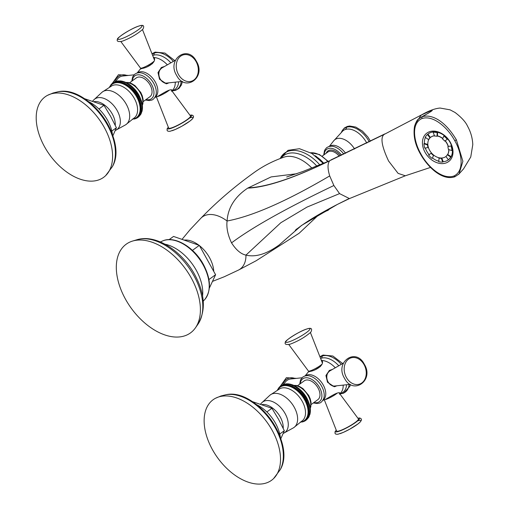 <?xml version="1.0" encoding="UTF-8"?>
<svg xmlns="http://www.w3.org/2000/svg" width="509" height="509" viewBox="0 0 509 509"><rect width="100%" height="100%" fill="white"/><g stroke="black" fill="none" stroke-linecap="round" stroke-linejoin="round"><path stroke-width="0.76" d="M315.173 155.722L315.555 156.021M316.248 156.562L319.906 159.336L323.94 163.408M316.84 157.039L316.617 157.644M318.233 158.229L318.125 158.846M317.559 157.644L318.322 158M318.354 159.037L319.868 159.311L319.601 160.138M319.817 160.348L321.281 160.609L321.033 161.518M321.249 161.735L322.649 161.989L322.42 162.969M322.63 163.198L323.966 163.44M296.938 173.709L271.106 176.922L247.743 188.114C234.872 196.728 227.981 207.691 227.071 221.001A32.182 19.686 54.1 0 0 200.985 218.119C216.796 201.799 234.445 186.644 253.946 172.659C262.949 166.138 273.091 160.92 284.378 157.014A33.301 20.373 54.1 0 1 311.788 167.995M247.743 188.114C266.156 187.439 293.489 178.315 329.737 160.755C327.484 163.453 327.472 168.504 329.698 175.917C286.548 201.265 252.337 216.3 227.071 221.001C226.295 227.682 227.784 234.967 231.544 242.869C236.1 249.976 240.91 254.055 245.968 255.104C255.563 257.452 266.652 254.055 279.225 244.918L301.652 225.366M279.225 244.918L301.468 225.493L337.397 204.408L348.519 198.847M329.698 175.917L333.872 185.518L339.56 193.611L349.454 198.58L337.454 204.383M209.345 288.107L215.587 274.726L199.318 245.376L173.537 236.43L169.122 239.624M192.427 250.371L199.318 245.376M208.925 279.549L215.587 274.726M125.5 299.203A54.775 33.505 54.1 0 1 132.556 241.069A54.775 33.505 54.1 0 1 191.219 277.889A54.775 33.505 54.1 0 1 195.405 327.879A54.775 33.505 54.1 0 1 125.5 299.203M329.737 160.755L302.804 171.527L286.656 177.011M458.501 174.504L463.546 168.886L470.749 156.995L472.785 144.671C472.524 138.181 470.8 132.054 467.606 126.289C465.684 122.001 461.504 117.401 455.071 112.489L450.077 109.836L440.062 108.042C434.972 108.506 428.985 110.688 422.101 114.595L384.085 134.459L329.813 160.679C293.693 178.125 266.474 187.172 248.169 187.827M459.01 174.008L462.885 161.277L456.369 139.803L454.779 140.7C461.911 153.094 464.806 171.139 453.742 176.076C442.098 179.925 427.579 166.481 420.892 153.928C413.753 141.547 410.858 123.56 421.872 118.572C433.496 114.652 448.079 128.141 454.779 140.7M459.003 174.008L454.9 176.75C442.595 181.045 428.069 167.626 420.428 154.011C414.981 144.492 413.034 135.178 414.587 126.079C417.552 117.916 418.258 119.679 421.077 117.242L422.018 116.822C430.646 113.87 444.319 119.564 456.369 139.803M450.376 142.418A17.923 13.31 -128.9 0 0 429.125 131.869A17.923 13.31 -128.9 0 0 425.053 152.299A17.923 13.31 -128.9 0 0 446.298 162.848A17.923 13.31 -128.9 0 0 450.376 142.418M448.766 159.552A16.434 12.203 -128.9 0 0 448.811 159.514A16.434 12.203 -128.9 0 0 450.096 142.202A16.434 12.203 -128.9 0 0 428.164 133.95A16.434 12.203 -128.9 0 0 428.12 133.988M448.747 149.563A12.267 9.111 51.1 0 1 447.666 154.469L447.322 154.742L450.656 157.039A16.434 12.203 51.1 0 1 448.41 159.839L445.922 156.486A12.267 9.111 51.1 0 1 441.621 158.019A12.267 9.111 51.1 0 1 439.14 157.796A12.267 9.111 51.1 0 1 433.63 155.06A12.267 9.111 51.1 0 1 431.505 152.999L429.062 154.666A16.434 12.203 51.1 0 1 426.79 151.338A16.434 12.203 51.1 0 1 425.314 148.017M424.76 148.1A16.434 12.203 51.1 0 1 423.94 143.78L427.503 144.906A12.267 9.111 -128.9 0 0 428.012 147.597L424.76 148.1M427.834 144.499L424.391 143.411L423.94 143.78M424.391 143.411A16.434 12.203 51.1 0 1 425.435 137.449M427.503 144.906L427.846 144.626A12.267 9.111 51.1 0 1 428.902 139.332L428.559 139.606L425.225 137.309A16.434 12.203 51.1 0 1 427.471 134.51L429.959 137.863L430.296 137.589A12.267 9.111 51.1 0 1 430.576 137.354A12.267 9.111 51.1 0 1 434.501 135.808M430.41 137.494L427.929 134.141L427.471 134.51M427.929 134.141A16.434 12.203 51.1 0 1 428.069 134.026A16.434 12.203 51.1 0 1 433.598 131.926L433.14 132.295A16.434 12.203 51.1 0 1 437.142 132.664L437.085 136.278L437.428 136.005A12.267 9.111 51.1 0 1 442.766 138.601M437.428 136.005L437.594 132.295L437.142 132.664M437.594 132.295A16.434 12.203 51.1 0 1 444.325 135.629L443.867 135.998A16.434 12.203 51.1 0 1 447.277 139.313L444.72 141.076A12.267 9.111 -128.9 0 0 442.595 139.014L443.867 135.998M445.082 140.828A12.267 9.111 51.1 0 1 448.206 146.477L451.578 145.879A16.434 12.203 51.1 0 0 450.007 142.278A16.434 12.203 51.1 0 0 447.735 138.944L447.277 139.313M451.12 146.248A16.434 12.203 51.1 0 1 451.941 150.575L448.378 149.442A12.267 9.111 -128.9 0 0 447.863 146.757M450.656 157.039L451.108 156.67A16.434 12.203 51.1 0 0 452.399 150.206L451.941 150.575M448.811 159.514L448.722 159.591A16.434 12.203 51.1 0 0 448.862 159.47L448.41 159.839A16.434 12.203 51.1 0 1 443.199 161.684L441.774 158.013M441.621 158.019L441.284 158.299L442.741 162.053L443.199 161.684M442.741 162.053A16.434 12.203 51.1 0 1 438.739 161.69L439.14 157.796M438.745 161.207A16.434 12.203 51.1 0 1 432.472 157.981L433.681 155.105M433.63 155.06L432.472 157.981M432.014 158.35A16.434 12.203 51.1 0 1 428.603 155.035L431.161 153.273A12.267 9.111 -128.9 0 0 433.286 155.334M429.062 154.666L428.603 155.035M431.161 153.273L431.505 152.999A12.267 9.111 51.1 0 1 428.355 147.317L428.012 147.597M428.355 147.317A12.267 9.111 51.1 0 1 427.846 144.626M428.902 139.332A12.267 9.111 51.1 0 1 430.296 137.589M438.796 158.07A12.267 9.111 -128.9 0 0 441.284 158.299M445.922 156.486A12.267 9.111 -128.9 0 0 447.322 154.742M451.108 156.67L447.666 154.469M447.78 154.373A12.267 9.111 -128.9 0 0 448.862 149.601M451.578 145.879L448.206 146.477M448.321 146.388A12.267 9.111 -128.9 0 0 445.203 140.738M442.83 138.467A12.267 9.111 -128.9 0 0 437.543 135.909M437.085 136.278A12.267 9.111 -128.9 0 0 434.597 136.056L433.14 132.295M434.476 135.731A12.267 9.111 -128.9 0 0 430.69 137.265A12.267 9.111 -128.9 0 0 430.633 137.309M429.959 137.863A12.267 9.111 -128.9 0 0 428.559 139.606M322.649 161.989L322.292 162.244M218.488 397.014A49.761 30.438 54.1 0 1 268.478 424.315A49.761 30.438 54.1 0 1 273.607 478.555A49.761 30.438 54.1 0 1 266.162 483.022A49.761 30.438 54.1 0 1 213.774 451.954A49.761 30.438 54.1 0 1 215.479 398.273A49.761 30.438 54.1 0 1 218.488 397.014M280.389 437.657A30.311 18.54 -125.9 0 0 256.453 404.598M279.74 434.018L284.334 430.69L278.499 419.212L271.908 408.282L252.114 401.531M280.79 438.822L284.334 430.69M266.856 411.946L271.908 408.282M310.216 412.462L310.083 406.818L309.739 406.926L309.841 405.603L309.453 405.66L309.523 404.375L309.084 404.375L309.135 403.134L308.651 403.09L308.683 401.887L308.142 401.798L308.161 400.64L305.266 401.047A20.627 12.617 -125.9 0 0 304.656 399.883L304.617 399.819A20.627 12.617 -125.9 0 0 303.949 398.674L303.911 398.617A20.653 12.623 -125.9 0 0 303.192 397.491L303.154 397.434A20.602 12.61 -125.9 0 0 302.391 396.339L302.346 396.282A20.653 12.63 -125.9 0 0 301.532 395.219L301.487 395.162A20.608 12.61 -125.9 0 0 300.634 394.144L300.584 394.087A20.64 12.623 -125.9 0 0 299.699 393.107L299.648 393.056A20.646 12.623 -125.9 0 0 298.726 392.127L298.675 392.076A20.602 12.61 -125.9 0 0 297.727 391.198L297.67 391.147A20.653 12.63 -125.9 0 0 296.696 390.327L296.645 390.282A20.602 12.61 -125.9 0 0 295.653 389.519L295.595 389.48A20.646 12.623 -125.9 0 0 294.584 388.781L294.526 388.742A20.634 12.623 -125.9 0 0 293.508 388.113L293.458 388.081A20.608 12.61 -125.9 0 0 292.433 387.514L292.376 387.489A20.653 12.63 -125.9 0 0 291.352 386.999L291.294 386.974A20.602 12.604 -125.9 0 0 290.27 386.56L290.219 386.535A20.653 12.63 -125.9 0 0 289.207 386.197L289.15 386.178A20.614 12.61 -125.9 0 0 288.151 385.917L288.094 385.905A20.634 12.623 -125.9 0 0 287.114 385.727L287.063 385.72A20.646 12.63 -125.9 0 0 286.109 385.618L286.052 385.612A20.602 12.604 -125.9 0 0 285.123 385.593L285.072 385.593A20.653 12.63 -125.9 0 0 284.175 385.657L284.13 385.657A20.608 12.604 -125.9 0 0 283.265 385.797L283.22 385.809A20.64 12.623 -125.9 0 0 282.4 386.032L282.355 386.045A20.64 12.623 -125.9 0 0 281.572 386.344L281.534 386.363A20.608 12.604 -125.9 0 0 280.803 386.738L280.764 386.764A20.653 12.636 -125.9 0 0 280.084 387.215L280.045 387.241A20.602 12.598 -125.9 0 0 279.416 387.763L279.384 387.794A20.646 12.63 -125.9 0 0 278.817 388.392L278.786 388.431A20.634 12.623 -125.9 0 0 278.277 389.092L278.251 389.13A20.614 12.604 -125.9 0 0 277.819 389.824M308.142 401.798L307.372 402.352L305.852 402.288A20.653 12.623 -125.9 0 0 305.298 401.111M308.651 403.09L307.881 403.643L306.373 403.529A20.602 12.61 -125.9 0 0 305.884 402.352M309.084 404.375L308.314 404.935L306.832 404.782A20.653 12.63 -125.9 0 0 306.399 403.599M310.261 408.002L309.841 405.603L308.683 406.214L307.22 406.023A20.608 12.61 -125.9 0 0 306.857 404.846M293.744 385.377L296.403 385.466L299.438 386.433L302.976 388.621L308.696 395.417L310.223 398.827L311.063 402.454L310.834 406.691L310.293 408.231L309.192 408.733L307.741 408.517L310.083 406.818L308.976 407.48L307.538 407.257A20.64 12.623 -125.9 0 0 307.239 406.087M307.741 408.517L307.792 408.472A20.646 12.623 -125.9 0 0 307.557 407.321M310.293 408.224L310.375 409.179L309.332 409.955L307.964 409.669A20.602 12.61 -125.9 0 0 307.799 408.536M310.388 410.311L309.402 411.145L308.066 410.839A20.653 12.63 -125.9 0 0 307.97 409.732M310.337 411.412L309.389 412.303L308.098 411.978A20.602 12.61 -125.9 0 0 308.072 410.903M310.07 412.856L309.3 413.416L308.053 413.073A20.646 12.623 -125.9 0 0 308.098 412.036M310.223 412.684L309.911 413.925L309.141 414.479L307.932 414.129A20.634 12.623 -125.9 0 0 308.047 413.13M308.549 416.916L308.518 417.622L307.754 418.182L306.679 417.844L308.976 416.795L309.758 414.421L308.906 415.497L307.741 415.14A20.608 12.61 -125.9 0 0 307.926 414.186M309.427 415.312L308.594 416.451L307.481 416.095A20.653 12.63 -125.9 0 0 307.729 415.191M308.206 417.348L307.143 416.992A20.602 12.604 -125.9 0 0 307.461 416.146M308.327 417.768L307.226 418.945L306.265 418.602A20.614 12.61 -125.9 0 0 306.717 417.876M307.684 418.614L306.641 419.632L305.731 419.308A20.634 12.623 -125.9 0 0 306.24 418.64M306.946 419.41L305.985 420.243L305.133 419.938A20.646 12.63 -125.9 0 0 305.699 419.34M306.074 420.179L305.273 420.778L304.471 420.498A20.602 12.604 -125.9 0 0 305.101 419.97M305.012 420.86L304.503 421.229L303.752 420.975A20.653 12.636 -125.9 0 0 304.433 420.523M304.019 421.35L302.982 421.376A20.608 12.604 -125.9 0 0 303.714 420.994M303.02 421.726L302.161 421.694A20.64 12.63 -125.9 0 0 302.944 421.395M301.996 421.993L301.296 421.923A20.64 12.63 -125.9 0 0 302.117 421.706M304.656 399.883L306.163 399.794L305.266 401.047M306.163 399.794L306.933 399.234L307.576 399.406L305.235 401.098M306.933 399.234L306.933 398.184L304.592 399.877M304.617 399.819L306.233 397.981L306.227 396.975L303.886 398.674M306.933 398.184L306.233 397.981M305.47 398.534L303.949 398.674M281.801 385.211L280.777 385.847L280.084 387.215M282.794 384.721L281.547 385.396L280.803 386.738M283.793 384.352L282.374 385.027L281.572 386.344M284.016 384.187L282.4 386.032M284.811 384.079L284.092 384.161A12.49 9.69 72 0 1 290.715 378.989L301.939 377.786M283.265 385.797L284.168 384.543L285.854 383.913M286.115 383.824L287.432 383.945M289.182 383.996L287.171 383.792M286.109 385.618L287.922 383.926L288.412 383.971M306.227 396.975L305.483 396.74L305.47 395.798L304.668 395.531L304.668 394.647L303.809 394.354L303.809 393.527L302.9 393.222L302.912 392.452L301.952 392.127L301.977 391.421L300.965 391.09L301.01 390.441L299.941 390.098L300.005 389.519L298.891 389.175L298.98 388.653L297.816 388.31L297.937 387.852L296.722 387.508L296.874 387.114L295.614 386.783L295.799 386.446L294.501 386.127L294.717 385.854L293.381 385.555L293.642 385.338L289.417 384.079M290.302 384.212L289.316 383.983M291.428 384.511L290.397 384.206M292.541 384.887L291.479 384.505M290.27 386.56L292.567 384.899L293.426 385.23L291.301 387.031M291.352 386.999L293.642 385.338M292.433 387.514L294.717 385.854L293.655 385.332M293.508 388.113L295.799 386.446L294.736 385.86M294.584 388.781L296.722 387.508L296.874 387.114L295.812 386.452M277.844 389.277L277.774 389.907L277.933 389.207M277.717 389.48L277.513 389.996M277.799 389.862L278.487 388.31M278.296 388.443L278.251 389.13L278.296 388.443M278.277 389.092L279.123 387.464M278.824 387.68L278.786 388.431M278.817 388.392L279.867 386.662M279.409 386.993L279.384 387.794M279.416 387.763L280.745 385.886M280.065 386.382L280.045 387.241M280.777 385.847L280.764 386.764M281.547 385.396L281.534 386.363M282.374 385.027L282.355 386.045M283.246 384.74L283.22 385.809M284.168 384.543L284.13 385.657M284.175 385.657L285.899 383.881M285.129 384.435L285.072 385.593M285.123 385.593L286.891 383.856M286.128 384.416L286.052 385.612M287.152 384.48L287.063 385.72M287.114 385.727L288.978 384.079M288.215 384.639L288.094 385.905M288.151 385.917L290.06 384.32M289.29 384.88L289.15 386.178M289.207 386.197L291.154 384.651M290.391 385.205L290.219 386.535M291.498 385.618L291.294 386.974M294.717 385.854L292.382 387.546M292.618 386.115L292.376 387.489M295.799 386.446L293.458 388.138M293.731 386.687L293.458 388.081M309.835 405.597L306.921 398.159C304.325 393.546 300.978 389.869 296.874 387.114L294.533 388.806M294.851 387.336L294.526 388.742M297.937 387.852L295.595 389.544M295.958 388.068L295.595 389.48M295.653 389.519L297.816 388.31M298.98 388.653L296.639 390.346M297.046 388.863L296.645 390.282M296.696 390.327L298.891 389.175M300.005 389.519L297.663 391.211M298.121 389.729L297.67 391.147M297.727 391.198L299.941 390.098M301.01 390.441L298.668 392.14M299.171 390.657L298.675 392.076M298.726 392.127L300.965 391.09M301.977 391.421L299.636 393.12M300.195 391.644L299.648 393.056M299.699 393.107L301.952 392.127M302.912 392.452L300.571 394.151M301.182 392.687L300.584 394.087M300.634 394.144L302.9 393.222M303.809 393.527L301.468 395.226M302.13 393.775L301.487 395.162M301.532 395.219L303.809 394.354M304.668 394.647L302.327 396.339M303.04 394.914L302.346 396.282M302.391 396.339L304.668 395.531M305.47 395.798L303.135 397.491M303.905 396.091L303.154 397.434M303.192 397.491L305.483 396.74M304.713 397.3L303.911 398.617M307.57 400.513L307.576 399.406M310.414 410.337L310.363 409.191M310.375 411.463L310.395 410.375M310.267 412.57L310.35 411.539M309.758 414.421L310.013 413.798M308.594 417.514L308.874 416.865M311.139 404.534L317.877 399.654A11.612 7.101 -125.9 0 0 318.03 387.992A11.612 7.101 -125.9 0 0 304.255 380.847L297.523 385.72M322.21 360.856L322.038 360.499C324.863 365.347 315.128 370.737 310.051 371.405L308.308 371.964L308.817 371.411M325.544 399.355C329.673 397.166 338.956 390.67 340.266 393.387A19.711 12.057 -125.9 0 0 343.187 385.109M340.216 393.304L339.936 393.972M336.557 385.816A8.545 6.63 -108 0 1 334.19 386.725L327.497 382.234L325.932 375.534L329.38 370.431L332.472 369.407M334.241 386.719L336.863 385.784M321.096 359.723L322.038 360.499A19.711 12.057 -125.9 0 1 335.285 367.791M308.556 371.907A8.545 1.311 151 0 1 308.887 371.449M329.158 370.565A8.545 6.63 -108 0 1 331.429 370.005M324.328 399.826L336.595 431.04A12.49 1.921 -29 0 0 339.528 430.811A12.49 1.921 -29 0 0 352.094 424.557A12.49 1.921 -29 0 0 358.431 418.932L339.153 392.916M300.342 422.082L300.953 422.165M301.093 421.967A20.608 12.604 -125.9 0 0 301.252 421.936L300.386 422.076M302.728 421.904L301.296 421.923M303.676 421.598L302.161 421.694M304.503 421.229L302.982 421.376M305.273 420.778L303.752 420.975M305.985 420.243L304.471 420.498M306.641 419.632L305.133 419.938M307.226 418.945L305.731 419.308M307.754 418.182L306.265 418.602M308.594 416.451L307.143 416.992M308.906 415.497L307.481 416.095M309.141 414.479L307.741 415.14M309.3 413.416L307.932 414.129M309.389 412.303L308.053 413.073M309.402 411.145L308.098 411.978M309.332 409.955L308.066 410.839M310.261 408.014L307.92 409.707M309.192 408.733L307.964 409.669M308.976 407.48L307.792 408.472M309.841 405.603L307.5 407.302M308.683 406.214L307.538 407.257M309.523 404.375L307.181 406.067M308.314 404.935L307.22 406.023M309.135 403.134L306.793 404.827M307.881 403.643L306.832 404.782M308.683 401.887L306.342 403.58M307.372 402.352L306.373 403.529M308.161 400.64L305.82 402.339M306.8 401.067L305.852 402.288M98.231 180.071A49.761 30.438 54.1 0 1 45.842 149.003A49.761 30.438 54.1 0 1 47.553 95.323A49.761 30.438 54.1 0 1 50.556 94.063A49.761 30.438 54.1 0 1 100.553 121.365A49.761 30.438 54.1 0 1 105.675 175.605A49.761 30.438 54.1 0 1 98.231 180.071M112.464 134.7A30.311 18.54 -125.9 0 0 88.528 101.641M84.182 98.581L103.982 105.331L98.924 108.99M111.815 131.067L116.402 127.74L110.568 116.262L103.982 105.331M112.858 135.865L116.402 127.74M111.197 84.513L110.319 86.18A20.614 12.604 -125.9 0 0 109.893 86.874M111.942 83.711L110.854 85.48A20.634 12.623 -125.9 0 0 110.345 86.142M112.813 82.935L111.458 84.844A20.646 12.63 -125.9 0 0 110.886 85.442M113.876 82.261L112.852 82.897L112.114 84.29A20.602 12.598 -125.9 0 0 111.49 84.812M114.862 81.771L113.622 82.445L112.833 83.807A20.653 12.636 -125.9 0 0 112.152 84.259M115.861 81.395L114.442 82.076L113.602 83.412A20.608 12.604 -125.9 0 0 112.871 83.788M116.879 81.128L115.32 81.79L114.423 83.094A20.64 12.623 -125.9 0 0 113.647 83.393M117.923 80.963L116.237 81.593L115.288 82.859A20.64 12.623 -125.9 0 0 114.468 83.082M121.25 81.046L117.967 80.931L116.198 82.706A20.608 12.604 -125.9 0 0 115.339 82.846M119.246 80.842L117.146 82.643A20.653 12.63 -125.9 0 0 116.249 82.7M120.48 81.02L118.126 82.662A20.602 12.604 -125.9 0 0 117.197 82.643M142.291 109.511L142.157 103.868L141.814 103.976L141.203 100.184L140.719 100.139L140.751 98.937L140.217 98.848L139.644 96.456L136.66 96.926L138.308 95.024L138.302 94.025L137.551 93.79L137.545 92.842L136.743 92.581L136.736 91.696L135.878 91.404L135.884 90.577L134.974 90.271L134.987 89.501L134.02 89.177L134.052 88.471L133.034 88.14L133.078 87.491L132.009 87.147L132.079 86.568L130.959 86.218L131.055 85.703L129.89 85.353L130.005 84.895L128.796 84.558L128.942 84.163L125.71 82.388L121.053 81.128L119.131 82.77A20.646 12.63 -125.9 0 0 118.177 82.668M122.135 81.37L120.169 82.954A20.634 12.623 -125.9 0 0 119.189 82.776M123.229 81.701L121.218 83.228A20.614 12.61 -125.9 0 0 120.226 82.967M124.635 81.949L122.287 83.584A20.653 12.63 -125.9 0 0 121.276 83.247M124.641 81.93L125.71 82.388L123.363 84.023A20.602 12.604 -125.9 0 0 122.345 83.603M123.369 84.08L125.71 82.388L126.792 82.903L124.444 84.539A20.653 12.63 -125.9 0 0 123.42 84.049M124.45 84.596L126.792 82.903L127.867 83.495L127.689 83.832L125.526 85.13A20.608 12.61 -125.9 0 0 124.501 84.564M127.88 83.501L128.942 84.163L128.796 84.558L126.601 85.792A20.634 12.623 -125.9 0 0 125.583 85.162M129.89 85.353L127.664 86.53A20.646 12.623 -125.9 0 0 126.658 85.83M130.959 86.218L128.713 87.332A20.602 12.61 -125.9 0 0 127.721 86.568M132.009 87.147L129.744 88.197A20.653 12.63 -125.9 0 0 128.771 87.376M133.034 88.14L130.743 89.126A20.602 12.61 -125.9 0 0 129.795 88.248M134.02 89.177L131.716 90.106A20.646 12.623 -125.9 0 0 130.8 89.177M134.974 90.271L132.658 91.136A20.64 12.623 -125.9 0 0 131.767 90.157M135.878 91.404L133.555 92.212A20.608 12.61 -125.9 0 0 132.709 91.187M136.743 92.581L134.414 93.325A20.653 12.63 -125.9 0 0 133.606 92.269M137.551 93.79L135.222 94.483A20.602 12.61 -125.9 0 0 134.459 93.389M137.538 95.584L135.986 95.66A20.653 12.623 -125.9 0 0 135.267 94.54M142.335 105.051L141.909 102.653L140.751 103.263L139.294 103.072A20.608 12.61 -125.9 0 0 138.925 101.895L138.906 101.825A20.653 12.63 -125.9 0 0 138.473 100.648L138.448 100.578A20.602 12.61 -125.9 0 0 137.952 99.401L137.92 99.331A20.653 12.623 -125.9 0 0 137.366 98.161L137.335 98.097A20.627 12.617 -125.9 0 0 136.724 96.933M125.812 82.426L128.478 82.515L131.507 83.476L135.044 85.671L140.77 92.466L142.291 95.877L143.131 99.503L142.902 103.741L142.361 105.28L141.26 105.777L139.816 105.56L142.157 103.868L141.044 104.53L139.612 104.307A20.64 12.623 -125.9 0 0 139.313 103.136M142.431 106.228L141.407 107.005L140.039 106.718A20.602 12.61 -125.9 0 0 139.873 105.586M142.482 107.38L142.431 106.241M142.456 107.361L141.47 108.194L140.14 107.889A20.653 12.63 -125.9 0 0 140.045 106.782M142.45 108.512L142.463 107.424M142.412 108.455L141.457 109.352L140.166 109.028A20.602 12.61 -125.9 0 0 140.14 107.953M142.342 109.62L142.418 108.589M141.496 112.362L141.432 112.947L139.154 114.061L140.28 114.398L141.044 113.844L141.833 111.471L140.974 112.546L139.816 112.19A20.608 12.61 -125.9 0 0 139.994 111.236L141.209 111.528L141.979 110.975L142.291 109.734M141.833 111.471L142.087 110.847M140.618 113.965L140.592 114.671L140.948 113.914M140.662 114.563L139.822 115.231L138.811 114.881A20.653 12.63 -125.9 0 0 139.199 114.086M139.759 115.664L138.709 116.682L137.805 116.357A20.634 12.623 -125.9 0 0 138.314 115.689L139.301 115.988L140.395 114.818M138.143 117.229L137.341 117.827L136.546 117.541A20.602 12.604 -125.9 0 0 137.169 117.019L138.06 117.293L139.014 116.459M139.008 96.284L139.002 95.234L136.66 96.926M139.644 96.456L137.309 98.148M138.238 96.844L137.335 98.097M137.366 98.161L138.874 98.116L139.644 97.563M140.23 97.69L137.888 99.389M138.874 98.116L137.92 99.331M137.952 99.401L139.447 99.401L140.217 98.848M140.751 98.937L138.41 100.629M139.447 99.401L138.448 100.578M138.473 100.648L139.95 100.693L140.719 100.139M141.203 100.184L138.868 101.876M139.95 100.693L138.906 101.825M138.925 101.895L140.389 101.985L141.158 101.425M139.568 104.345L141.909 102.653L141.591 101.425L139.25 103.117M140.389 101.985L139.294 103.072M140.751 103.263L139.612 104.307M139.816 105.56L139.86 105.522A20.646 12.623 -125.9 0 0 139.625 104.37M141.044 104.53L139.86 105.522M142.329 105.064L139.988 106.756M141.26 105.777L140.039 106.718M141.407 107.005L140.14 107.889M141.47 108.194L140.166 109.028M142.145 109.906L141.375 110.466L140.121 110.122A20.646 12.623 -125.9 0 0 140.166 109.085M141.457 109.352L140.121 110.122M139.994 111.236L140.007 111.178A20.634 12.623 -125.9 0 0 140.121 110.179M141.375 110.466L140.007 111.178M141.209 111.528L139.816 112.19M140.662 113.501L139.549 113.144A20.653 12.63 -125.9 0 0 139.803 112.241M140.974 112.546L139.549 113.144M140.28 114.398L138.811 114.881M138.314 115.689L138.34 115.651A20.614 12.61 -125.9 0 0 138.785 114.919M139.822 115.231L138.34 115.651M139.301 115.988L137.805 116.357M137.169 117.019L137.201 116.987A20.646 12.63 -125.9 0 0 137.774 116.389M138.709 116.682L137.201 116.987M138.06 117.293L136.546 117.541M137.08 117.91L136.571 118.279L135.827 118.024A20.653 12.636 -125.9 0 0 136.507 117.573M137.341 117.827L135.827 118.024M136.088 118.4L135.057 118.419A20.608 12.604 -125.9 0 0 135.788 118.043M136.571 118.279L135.057 118.419M135.089 118.775L134.236 118.737A20.64 12.63 -125.9 0 0 135.012 118.438M135.75 118.648L134.236 118.737M134.071 119.042L134.777 118.96M132.461 119.125L133.32 118.985A20.608 12.604 -125.9 0 1 133.167 119.017M132.41 119.131L133.027 119.214M139.002 95.234L138.308 95.024M138.302 94.025L135.96 95.717M116.09 81.236L116.147 81.217A12.49 9.69 72 0 1 122.79 76.038L134.013 74.836M117.006 81.039L117.649 81.205L117.006 81.039M118.966 80.906L119.5 80.995M121.053 81.128L121.486 81.128M122.376 81.262L121.384 81.033M123.496 81.561L122.465 81.255M124.616 81.936L123.553 81.555M143.214 101.584L149.945 96.704A11.612 7.101 -125.9 0 0 150.104 85.041A11.612 7.101 -125.9 0 0 136.329 77.896L129.591 82.77M161.321 67.557L158 72.583L159.572 79.283L166.309 83.769L168.937 82.833M157.612 96.405C161.747 94.216 171.03 87.72 172.341 90.43L172.29 90.354M140.891 68.46L140.376 69.014L142.119 68.448C147.196 67.786 156.931 62.397 154.112 57.549A19.711 12.057 54.1 0 1 167.359 64.84M154.284 57.905L153.164 56.766M161.448 67.481L164.541 66.45M168.632 82.865A8.545 6.63 -108 0 1 166.258 83.775A8.545 6.63 -108 0 1 166.074 83.794M161.226 67.614A8.545 6.63 -108 0 1 163.504 67.048M172.004 91.022L172.341 90.43A19.711 12.057 54.1 0 0 175.261 82.159M140.624 68.957A8.545 1.311 151 0 1 140.955 68.499M156.397 96.875L168.664 128.083A12.49 1.921 -29 0 0 171.603 127.861A12.49 1.921 -29 0 0 184.163 121.606A12.49 1.921 -29 0 0 190.506 115.982L171.228 89.966M136.781 94.343L135.986 95.66M137.545 92.842L135.203 94.54M135.973 93.134L135.222 94.483M136.736 91.696L134.395 93.389M135.114 91.964L134.414 93.325M135.884 90.577L133.543 92.269M134.204 90.825L133.555 92.212M134.987 89.501L132.645 91.194M133.256 89.737L132.658 91.136M134.052 88.471L131.71 90.169M132.264 88.693L131.716 90.106M133.078 87.491L130.737 89.183M131.246 87.707L130.743 89.126M132.079 86.568L129.738 88.261M130.196 86.778L129.744 88.197M131.055 85.703L128.713 87.395M129.121 85.913L128.713 87.332M130.005 84.895L127.664 86.594M128.026 85.111L127.664 86.53M141.591 101.425L138.995 95.208C136.399 90.596 133.046 86.918 128.942 84.163L126.601 85.856M126.919 84.386L126.601 85.792M127.867 83.495L125.532 85.188M125.806 83.737L125.526 85.13M124.686 83.158L124.444 84.539M123.572 82.668L123.363 84.023M122.459 82.254L122.287 83.584M121.365 81.924L121.218 83.228M120.283 81.688L120.169 82.954M119.227 81.529L119.131 82.77M118.196 81.465L118.126 82.662M117.197 81.485L117.146 82.643M116.237 81.593L116.198 82.706M115.32 81.79L115.288 82.859M114.442 82.076L114.423 83.094M113.622 82.445L113.602 83.412M112.852 82.897L112.833 83.807M112.139 83.431L112.114 84.29M111.484 84.042L111.458 84.844M110.892 84.729L110.854 85.48M109.874 86.912L110.555 85.359M109.912 86.326L109.849 86.95L110.008 86.256M109.791 86.53L109.588 87.045M327.618 161.404A21.906 13.399 -125.9 0 0 310.751 152.795M339.268 156.193A11.173 6.833 -125.9 0 0 329.138 151.402A11.173 6.833 -125.9 0 0 329.056 151.428A11.173 6.833 -125.9 0 0 327.86 152.032L322.203 156.123M340.419 155.665A12.051 7.368 -125.9 0 0 329.285 150.231A12.051 7.368 -125.9 0 0 329.202 150.263A12.051 7.368 -125.9 0 0 326.186 153.241M324.22 154.666A14.023 8.577 54.1 0 1 328.254 148.558A14.023 8.577 54.1 0 1 341.545 155.143M329.005 146.522A15.257 9.334 54.1 0 1 331.397 146.191L331.397 146.191A15.257 9.334 54.1 0 1 343.785 154.112M345.598 153.273A14.786 9.041 -125.9 0 0 331.054 145.606A14.786 9.041 -125.9 0 0 329.558 146.344M331.054 145.606A4.384 3.398 -108 0 1 330.608 146.007A4.384 3.398 -108 0 1 330.22 146.242M354.601 149.022A17.077 10.441 -125.9 0 0 336.805 138.671A17.077 10.441 -125.9 0 0 333.497 141.082L342.818 130.915A19.533 11.949 54.1 0 1 345.414 129.464A19.533 11.949 54.1 0 1 366.785 143.093M345.414 129.464A4.384 3.398 72 0 0 346.565 127.269A20.653 12.63 -125.9 0 0 341.52 132.073M369.254 141.865A20.653 12.63 -125.9 0 0 346.565 127.269M319.69 164.757A35.636 21.798 -125.9 0 0 280.255 158.433M321.3 213.125A35.636 21.798 -125.9 0 0 328.369 209.161M281.108 158.121A34.198 20.92 54.1 0 1 316.732 165.979M319.258 214.302L299.158 233.243L256.173 260.735L238.575 270.031A32.182 19.686 -125.9 0 0 245.968 255.104L280.834 222.726L307.003 207.099L339.56 193.611M430.487 167.423L405.317 175.783L398.114 173.384L388.596 161.035C381.737 146.42 380.229 137.557 384.085 134.459L422.101 114.595M231.544 242.869C252.197 227.377 286.306 208.257 333.872 185.518M199.483 245.682A25.456 15.569 54.1 0 1 209.447 257.503A25.456 15.569 54.1 0 1 209.504 257.618A25.456 15.569 54.1 0 1 213.755 271.424M202.951 264.559A36.387 22.256 -125.9 0 0 162.473 241.024C174.472 235.285 194.107 247.081 203.428 264.483C210.955 278.951 211.407 290.614 204.79 299.47A36.387 22.256 -125.9 0 0 203.116 264.865A36.387 22.256 -125.9 0 0 202.951 264.559M164.961 244.186A38.506 23.554 54.1 0 1 196.296 270.311A38.506 23.554 54.1 0 1 202.563 296.117M197.95 324.246A53.292 32.595 -125.9 0 0 193.872 275.611A53.292 32.595 -125.9 0 0 136.8 239.79C155.805 233.758 181.777 250.797 194.667 274.523C204.993 293.788 206.088 310.363 197.95 324.246L195.405 327.879M184.15 240.114A25.456 15.569 54.1 0 1 198.917 245.243M415.376 123.681L421.159 115.142C435.621 108.283 435.908 108.843 422.018 116.822L421.872 118.572M455.141 176.578L453.742 176.076M215.479 398.273L220.97 395.97L225.983 394.729A48.285 29.535 54.1 0 1 270.196 419.842A48.285 29.535 54.1 0 1 280.249 469.68L273.607 478.555M283.252 458.52A46.828 28.644 -125.9 0 0 237.525 395.366M262.25 404.528A18.025 11.026 54.1 0 1 280.198 416.922A18.025 11.026 -125.9 0 1 283.189 428.425M283.157 433.452L283.666 433.216A18.865 11.542 -125.9 0 0 285.116 413.562A18.865 11.542 -125.9 0 0 261.696 402.867L260.627 403.987M261.696 402.867L270.05 395.099A20.137 12.318 54.1 0 1 294.247 407.257A20.137 12.318 -125.9 0 1 293.661 427.706L283.666 433.216M270.05 395.099L279.937 388.685A19.609 11.993 54.1 0 1 302.238 401.346A19.609 11.993 54.1 0 1 302.836 420.313L293.661 427.706M306.742 417.832A20.653 12.63 -125.9 0 0 307.124 417.036M310.255 407.925A15.028 9.194 -125.9 0 0 308.25 395.894A15.028 9.194 -125.9 0 0 294.024 385.504M300.285 383.722A14.112 8.634 54.1 0 1 304.306 378.053A14.112 8.634 54.1 0 1 319.531 387.502A14.112 8.634 54.1 0 1 317.826 402.447A14.112 8.634 54.1 0 1 313.9 402.536M305.037 375.966A15.404 9.423 54.1 0 1 307.086 375.636L307.086 375.636A15.404 9.423 54.1 0 1 320.04 383.754A15.404 9.423 54.1 0 1 323.711 398.592L323.711 398.592C322.318 401.416 320.816 402.937 319.207 403.147L317.19 403.516L313.334 402.943M322.961 400.176A15.016 9.187 -125.9 0 0 322.56 383.85A15.016 9.187 -125.9 0 0 307.048 374.968A15.016 9.187 -125.9 0 0 305.349 375.852M307.048 374.968A4.384 3.398 -108 0 1 306.533 375.457A4.384 3.398 -108 0 1 306.1 375.712M320.594 358.451A20.392 12.477 54.1 0 1 321.16 358.247A20.392 12.477 54.1 0 1 338.79 365.78M309.357 371.634L308.429 371.042A8.036 1.234 -29 0 0 310.293 370.851A8.036 1.234 -29 0 0 310.337 370.838A8.036 1.234 -29 0 0 322.019 364.094M306.723 329.043A13.794 2.119 151 0 1 306.157 332.759A13.794 2.119 151 0 1 289.042 341.844A13.794 2.119 -29 0 1 289.608 338.129A13.794 2.119 -29 0 1 306.723 329.043M346.559 384.747A20.392 12.477 54.1 0 1 342.258 392.802L342.258 392.802A20.392 12.477 54.1 0 1 340.699 393.495M328.108 381.954A8.036 6.235 72 0 0 334.718 386.013C333.363 386.891 331.079 385.517 327.86 381.89C325.747 377.233 326.396 373.581 329.819 370.927A8.036 6.235 72 0 0 328.076 381.89A8.036 6.235 72 0 0 328.108 381.954M364.056 364.629A13.794 10.708 -108 0 1 361.823 382.953A13.794 10.708 -108 0 1 346.374 377.43A13.794 10.708 72 0 1 348.601 359.106A13.794 10.708 72 0 1 364.056 364.629M321.16 358.247A4.384 3.398 72 0 0 322.299 356.007A21.563 13.189 -125.9 0 0 320.072 357.114M341.609 393.164A4.384 3.398 -108 0 1 342.958 393.272A21.563 13.189 -125.9 0 0 349.117 384.473M341.278 364.355A21.563 13.189 -125.9 0 0 322.299 356.007M340.54 393.718A21.563 13.189 -125.9 0 0 342.958 393.272L340.4 393.788M337.308 393.056A8.036 1.234 151 0 1 326.084 399.336A8.036 1.234 151 0 1 326.034 399.355A8.036 1.234 151 0 1 324.806 399.641M357.916 418.233A13.692 2.106 151 0 1 354.716 423.081A13.692 2.106 151 0 1 338.759 431.371A13.692 2.106 151 0 1 336.277 430.226M357.642 420.886A13.794 2.119 151 0 1 357.064 424.608A13.794 2.119 151 0 1 339.948 433.687M282.756 384.728A13.692 10.625 -108 0 1 295.086 378.524M47.553 95.323L53.044 93.02L58.058 91.779A48.285 29.535 54.1 0 1 102.271 116.892A48.285 29.535 54.1 0 1 112.324 166.729L105.675 175.605M69.599 92.415A46.828 28.644 54.1 0 1 115.32 155.569M94.324 101.577A18.025 11.026 -125.9 0 1 112.266 113.971A18.025 11.026 54.1 0 1 115.257 125.475M115.225 130.501L115.74 130.266A18.865 11.542 -125.9 0 0 117.191 110.606A18.865 11.542 -125.9 0 0 93.764 99.917L92.702 101.037M102.124 92.148A20.137 12.318 -125.9 0 1 126.315 104.307A20.137 12.318 54.1 0 1 125.729 124.75L134.91 117.363A19.609 11.993 54.1 0 0 134.306 98.396A19.609 11.993 54.1 0 0 112.012 85.735L102.124 92.148L93.764 99.917M136.692 96.869A20.627 12.617 -125.9 0 0 136.024 95.724M139.218 114.041A20.602 12.604 -125.9 0 0 139.536 113.195M133.371 118.972A20.64 12.63 -125.9 0 0 134.191 118.756M142.323 104.975A15.028 9.194 -125.9 0 0 140.319 92.943A15.028 9.194 -125.9 0 0 126.092 82.553M132.353 80.772A14.112 8.634 54.1 0 1 136.374 75.103A14.112 8.634 54.1 0 1 151.606 84.551A14.112 8.634 54.1 0 1 149.9 99.497A14.112 8.634 54.1 0 1 145.975 99.579M137.106 73.016A15.404 9.423 54.1 0 1 139.161 72.685L139.161 72.685A15.404 9.423 54.1 0 1 152.115 80.797A15.404 9.423 54.1 0 1 155.779 95.641L155.779 95.641C154.405 98.453 152.904 99.968 151.275 100.197L149.258 100.566L145.402 99.993M155.035 97.225A15.016 9.187 -125.9 0 0 154.628 80.899A15.016 9.187 -125.9 0 0 139.122 72.017A4.384 3.398 -108 0 1 138.601 72.507A4.384 3.398 -108 0 1 138.174 72.762M152.668 55.5A20.392 12.477 54.1 0 1 153.228 55.29A20.392 12.477 54.1 0 1 170.859 62.83M178.627 81.796A20.392 12.477 54.1 0 1 174.332 89.851L174.332 89.851A20.392 12.477 54.1 0 1 172.767 90.545M139.122 72.017A15.016 9.187 -125.9 0 0 137.424 72.902M169.382 90.106A8.036 1.234 151 0 1 158.153 96.386A8.036 1.234 151 0 1 158.108 96.398A8.036 1.234 151 0 1 156.88 96.691M189.991 115.282A13.692 2.106 151 0 1 186.784 120.13A13.692 2.106 151 0 1 170.833 128.421A13.692 2.106 151 0 1 168.345 127.275M189.717 117.929A13.794 2.119 151 0 1 189.132 121.657A13.794 2.119 151 0 1 172.023 130.737M114.824 81.777A13.692 10.625 -108 0 1 127.161 75.567M173.684 90.214A4.384 3.398 -108 0 1 175.026 90.322A21.563 13.189 -125.9 0 0 181.185 81.523M153.228 55.29A4.384 3.398 72 0 0 154.367 53.057A21.563 13.189 -125.9 0 0 152.14 54.164M172.615 90.767A21.563 13.189 -125.9 0 0 175.026 90.322M173.346 61.404A21.563 13.189 -125.9 0 0 154.367 53.057L155.08 52.109L164.961 53.076L174.778 60.584M141.432 68.677L140.497 68.091A8.036 1.234 -29 0 0 142.361 67.901A8.036 1.234 -29 0 0 142.405 67.888A8.036 1.234 -29 0 0 154.093 61.144M138.792 26.093A13.794 2.119 151 0 1 138.232 29.808A13.794 2.119 151 0 1 121.11 38.894A13.794 2.119 -29 0 1 121.676 35.178A13.794 2.119 -29 0 1 138.792 26.093M160.182 79.003A8.036 6.235 72 0 0 166.787 83.062C165.438 83.94 163.147 82.566 159.934 78.94C157.815 74.282 158.471 70.63 161.894 67.971A8.036 6.235 72 0 0 160.144 78.94A8.036 6.235 72 0 0 160.182 79.003M196.124 61.678A13.794 10.708 -108 0 1 193.891 80.002A13.794 10.708 -108 0 1 178.443 74.479A13.794 10.708 72 0 1 180.676 56.155A13.794 10.708 72 0 1 196.124 61.678M315.51 155.945L316.808 156.848M310.624 152.725L319.41 154.501L328.025 161.226M331.397 146.191L328.719 146.56L326.536 147.744L324.532 150.397L323.711 155.035M329.285 146.407L333.497 141.082M341.431 132.155L344.275 128.052L347.176 126.474L349.6 126.009L355.759 127.065L362.459 131.125L367.835 136.934L370.476 141.254M280.224 158.445L287.999 150.327L299.489 148.717L311.877 153.47L323.209 163.287M330.71 207.92L328.025 210.338L321.014 213.233M296.842 228.865L295.347 230.265C294.73 230.736 298.567 227.472 305.534 222.796C313.977 217.152 324.596 211.025 337.397 204.408M405.317 175.783L349.454 198.58M238.575 270.031L224.253 276.756L212.476 281.394M204.79 299.47L203.225 301.207M162.473 241.024L160.335 241.966M136.8 239.79L132.556 241.069M200.985 218.119L190.124 229.623L182.031 239.376M330.805 160.004L384.899 133.886M421.077 117.242L428.75 112.941M225.983 394.729C256.237 387.769 296.308 443.116 280.249 469.68M288.24 383.85L288.679 383.894M310.178 413.181L310.089 413.645M309.924 414.345L309.828 414.689M307.086 375.636L304.783 376.011L302.531 377.239L300.545 379.886L299.712 384.136M308.333 371.914L305.088 375.916M325.855 399.247L322.814 400.405M320.371 366.582L315.395 369.623M308.429 371.042L288.8 344.561M322.35 362.923L310.426 332.581M290.143 344.179C298.21 341.145 305.107 337.13 310.846 332.142C312.609 328.54 311.285 327.484 306.876 328.973C299.203 331.206 284.2 341.195 285.384 342.156C284.429 344.3 286.013 344.975 290.143 344.179M342.258 392.802L339.452 394.227M329.819 370.927L343.371 363.152M334.718 386.013L350.243 384.352M344.504 378.276C353.106 395.512 374.395 380.408 364.349 364.291C355.746 347.055 334.458 362.154 344.504 378.276M319.926 356.745L323.005 355.066L332.886 356.026L342.71 363.534M350.326 384.403L349.957 386.21L343.543 393.272M357.872 418.169L359.857 417.978L361.288 418.882L361.479 419.97L360.499 421.719L357.961 423.952L349.728 429.195L343.219 432.434L337.855 434.266L335.857 434.164L335.037 433.433L335.037 431.734L336.245 430.156M280.294 386.216L286.37 377.678L296.429 378.378M58.058 91.779C88.305 84.818 128.383 140.166 112.324 166.729M115.74 130.266L125.729 124.75M142.361 105.274L142.444 106.228M142.246 110.23L142.157 110.695M141.992 111.395L141.896 111.732M120.309 80.893L120.748 80.944M131.786 81.185L132.62 76.935L134.605 74.289L136.851 73.061L139.161 72.685M157.924 96.296L154.889 97.454M171.52 91.27L174.332 89.851M140.401 68.963L137.156 72.965M189.94 115.219L191.925 115.028L193.363 115.931L193.547 117.019L192.567 118.762L190.029 121.002L181.802 126.245L175.287 129.483L169.93 131.316L167.932 131.214L167.111 130.476L167.105 128.783L168.32 127.205M112.362 83.266L118.438 74.728L128.497 75.427M172.468 90.837L175.618 90.322L178.977 88.401L181.427 84.965L182.4 81.453M152 53.795L155.08 52.109M152.445 63.631L147.47 66.673M140.497 68.091L120.875 41.611M154.424 59.973L142.495 29.624M122.211 41.229C130.279 38.188 137.182 34.179 142.914 29.191C144.677 25.584 143.36 24.534 138.951 26.023C131.271 28.249 116.268 38.245 117.452 39.206C116.497 41.35 118.082 42.024 122.211 41.229M161.894 67.971L175.44 60.202M166.787 83.062L182.317 81.402M176.572 75.319C185.181 92.562 206.463 77.457 196.423 61.341C187.821 44.105 166.532 59.203 176.572 75.319"/></g></svg>
